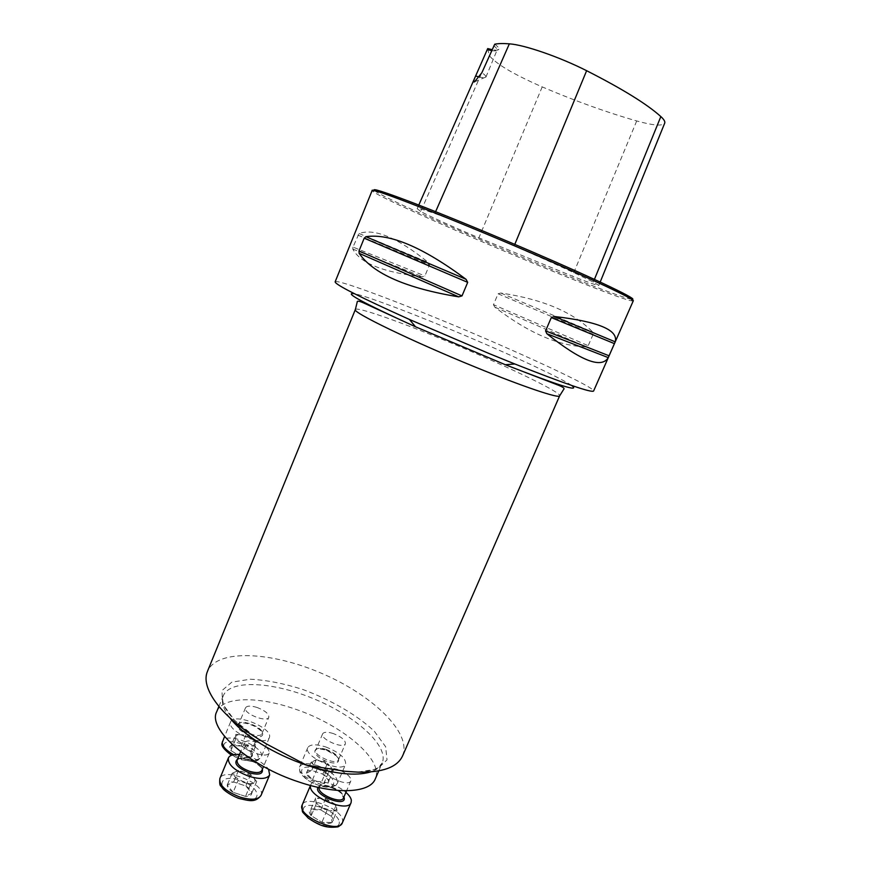 <?xml version="1.0" encoding="UTF-8"?>
<svg xmlns="http://www.w3.org/2000/svg" width="871" height="871" viewBox="0 0 871 871"><rect width="100%" height="100%" fill="white"/><g stroke="black" fill="none" stroke-linecap="round" stroke-linejoin="round"><path stroke-width="0.65" stroke-dasharray="4.36 3.27" d="M256.847 742.244C250.151 740.208 245.992 740.426 244.359 742.876C244 746.697 248.115 750.301 256.727 753.698C263.434 755.712 267.582 755.495 269.172 753.056C269.498 749.212 265.394 745.598 256.847 742.244M333.353 733.567C327.54 731.749 323.958 731.836 322.629 733.828C319.701 739.011 343.653 749.452 345.395 743.736C345.547 740.23 341.541 736.844 333.353 733.567M216.716 711.716C222.715 696.354 258.23 696.147 294.812 708.983C341.486 724.465 384.285 759.773 375.281 778.935M257.239 707.524C250.913 705.554 247.005 705.652 245.513 707.807L245.382 708.471C244.533 714.22 267.277 722.756 268.801 717.269C269.03 713.904 265.176 710.66 257.239 707.524M338.002 769.583C331.884 767.699 328.095 767.884 326.636 770.138C323.337 776.039 348.825 787.362 350.861 780.884L351.002 779.567C349.728 775.723 345.395 772.392 338.002 769.583M335.128 281.866C336.228 278.862 387.933 297.926 445.212 321.66C516.884 351.198 595.339 387.377 593.587 391.046M633.261 300.854L631.813 300.898C610.745 297.479 390.252 204.337 373.115 191.62L372.135 190.553M493.465 304.676L494.793 307.136C528.392 332.907 558.888 346.146 586.27 346.854L588.186 345.689L593.173 334.268L592.737 332.069C573.521 312.297 542.873 299.276 500.781 293.026L498.092 293.788L493.465 304.676L588.186 345.689M352.973 247.081L352.777 249.041C360.191 263.194 383.403 272.449 422.391 276.782L424.906 275.922L429.49 264.882L428.325 262.465C397.633 237.707 374.541 228.06 359.07 233.515L352.973 247.081L424.906 275.922M494.728 44.203C497.864 46.555 499.268 48.243 498.909 49.277C498.408 50.333 496.067 50.442 491.908 49.603M487.716 48.569L489.306 55.624C496.198 64.04 513.836 74.46 542.208 86.904C575.644 101.167 607.141 112.511 636.701 120.949C653.185 125.511 662.515 126.251 664.693 123.17M420.726 211.457L417.187 208.692C417.372 207.875 423.252 209.476 434.825 213.493C448.717 218.283 484.962 233.036 514.184 245.851C551.093 262.029 577.462 274.115 593.314 282.095L598.823 285.427C597.713 285.764 588.894 282.672 572.345 276.161L478.887 237.816C452.114 226.504 426.616 214.974 420.726 211.457L489.306 55.624M631.388 299.178L631.127 299.134C610.375 295.977 391.58 203.553 374.857 190.88L374.639 190.716M478.691 76.844C483.035 77.911 485.452 77.998 485.931 77.094L485.964 76.996C486.105 76.136 484.744 74.699 481.881 72.685M491.494 50.551C494.793 51.117 496.655 50.954 497.08 50.072L497.091 50.05C497.406 49.135 496.252 47.665 493.628 45.64M402.565 755.919C412.179 732.849 372.298 695.014 321.998 673.501C271.915 651.66 217.206 648.568 207.516 671.323M322.836 774.145C326.505 776.409 328.53 778.587 328.911 780.699C328.998 782.713 327.289 783.671 323.794 783.573L312.482 779.795C308.759 777.476 306.755 775.277 306.461 773.187C306.461 771.194 308.203 770.28 311.698 770.41L322.836 774.145L328.911 780.699L323.794 783.573L312.482 779.795L306.461 773.187L311.698 770.41L322.836 774.145L327.431 763.388L316.293 759.621L311.089 762.299L317.153 768.843L328.476 772.642L331.024 771.249C329.249 772.098 326.516 771.924 322.814 770.748L314.104 765.565C312.243 763.432 312.112 761.896 313.702 760.96C315.509 760.154 318.231 760.339 321.867 761.504L330.479 766.611L327.431 763.388M325.765 746.948C339.352 752.359 345.972 758.097 345.645 764.139C342.641 773.992 302.727 756.572 307.779 747.623C310.087 744.161 316.075 743.943 325.765 746.948M331.024 771.249L333.549 769.866L330.479 766.611C332.384 768.723 332.559 770.269 331.024 771.249M333.549 769.866L328.911 780.699M316.293 759.621L311.698 770.41M311.089 762.299L306.461 773.187M317.153 768.843L312.482 779.795M328.476 772.642L323.794 783.573M231.196 745.347C233.591 744.455 236.934 744.705 241.223 746.077L251.022 751.989C253.015 754.406 252.971 756.17 250.902 757.258C248.562 758.206 245.197 757.977 240.81 756.583L230.902 750.573C228.953 748.135 229.062 746.393 231.196 745.347L241.223 746.077L251.022 751.989L250.902 757.258L240.81 756.583L230.902 750.573L231.196 745.347L235.769 734.351L235.508 739.49L245.448 745.467L255.519 746.218L255.595 741.036L250.674 738.096C253.82 740.034 255.443 741.874 255.562 743.616C255.41 745.271 253.722 746.012 250.5 745.848L240.472 742.473C237.293 740.492 235.682 738.63 235.638 736.91C235.856 735.276 237.576 734.558 240.788 734.754L235.769 734.351M261.115 740.775C248.779 740.829 229.171 729.517 230.303 723.115L230.554 722.037C233.798 711.988 274.158 728.385 269.291 737.759C268.333 739.806 265.644 740.818 261.224 740.775M250.674 738.096L245.774 735.157L240.788 734.754L250.674 738.096M245.774 735.157L241.223 746.077M235.508 739.49L230.902 750.573M245.448 745.467L240.81 756.583M255.519 746.218L250.902 757.258M255.595 741.036L251.022 751.989M233.145 792.327C229.236 789.812 227.266 787.395 227.244 785.087C227.549 782.898 229.694 781.875 233.657 781.984L245.818 786.001C249.672 788.451 251.665 790.846 251.795 793.154C251.599 795.375 249.509 796.453 245.524 796.388L233.145 792.327L227.244 785.087L233.657 781.984L245.818 786.001L251.795 793.154L245.524 796.388L233.145 792.327L238.077 780.514L250.467 784.597L256.695 781.483L250.685 774.395L238.512 770.356L235.333 771.848C237.533 770.944 240.625 771.129 244.599 772.381L253.679 777.923C255.53 780.231 255.508 781.94 253.592 783.029C251.436 783.976 248.333 783.824 244.283 782.561L235.094 776.921L238.077 780.514M239.525 754.46C252.394 756.409 262.073 761.308 268.551 769.191M235.333 771.848L232.143 773.35L235.094 776.921C233.286 774.591 233.374 772.904 235.333 771.848M232.143 773.35L227.244 785.087M250.467 784.597L245.524 796.388M256.695 781.483L251.795 793.154M250.685 774.395L245.818 786.001M238.512 770.356L233.657 781.984M332.025 822.54C329.837 823.759 326.473 823.661 321.911 822.257L311.197 815.702C308.911 812.926 308.748 810.879 310.718 809.551C312.961 808.397 316.304 808.517 320.768 809.91L331.35 816.334C333.68 819.078 333.909 821.146 332.025 822.54L321.911 822.257L311.197 815.702L310.718 809.551L320.768 809.91L331.35 816.334L332.025 822.54L337.001 810.988L336.282 804.891L325.667 798.489L315.64 798.054L316.162 804.096L321.53 807.363C318.078 805.185 316.206 803.084 315.901 801.059C315.868 799.143 317.469 798.206 320.67 798.272L330.969 801.69C334.366 803.813 336.26 805.893 336.642 807.918C336.739 809.878 335.193 810.836 331.971 810.803L337.001 810.988M310.577 785.511L310.816 784.727C313.081 777.781 335.4 782.746 345.907 792.37M321.53 807.363L326.919 810.629L331.971 810.803L321.53 807.363M326.919 810.629L321.911 822.257M336.282 804.891L331.35 816.334M325.667 798.489L320.768 809.91M315.64 798.054L310.718 809.551M316.162 804.096L311.197 815.702M229.813 717.791C223.107 708.95 220.94 701.569 223.335 695.646C230.423 678.945 274.3 681.906 315.378 699.467C356.555 716.757 389.25 746.262 382.206 762.985C380.453 767.003 376.599 769.997 370.632 771.956M435.609 211.686L434.825 213.493M636.701 120.949L572.345 276.161M542.208 86.904L478.887 237.816M514.794 244.381L514.184 245.851M594.425 279.395L593.314 282.095M500.781 293.026L592.737 332.069M498.092 293.788L593.173 334.268M494.793 307.136L586.27 346.854M352.777 249.041L422.391 276.782M357.839 235.094L429.49 264.882M359.07 233.515L428.325 262.465M357.872 772.131L377.579 768.875L387.018 759.893L385.646 746.741L374.378 731.313C357.317 715.135 330.969 699.859 302.498 689.375C283.51 683.397 266.123 680.011 250.347 679.228L231.817 682.156L221.942 690.594L222.638 703.844L234.582 720.393L256.705 737.987M571.67 385.472C559.345 376.903 500.357 349.946 445.887 327.518C404.035 310.228 365.744 295.922 354.41 293.69M355.357 309.532C356.348 306.429 396.817 320.604 442.566 339.44C500.128 362.967 561.762 392.233 559.65 395.826M316.957 768.908C337.904 775.756 340.158 792.392 318.47 785.207C296.673 777.901 295.879 761.635 316.957 768.908M326.538 749.539C320.724 747.732 317.142 747.873 315.77 749.942C312.765 755.309 336.663 765.74 338.481 759.839C338.699 756.235 334.714 752.794 326.538 749.539M326.113 749.996C341.672 755.168 343.392 767.013 327.42 761.624C311.383 756.213 310.468 744.563 326.113 749.996M317.763 765.696C308.084 762.735 302.063 763.061 299.7 766.665C294.496 775.985 334.301 793.383 337.469 783.16C337.894 776.91 331.328 771.085 317.763 765.696M223.727 745.5C224.37 735.668 258.458 747.133 258.219 757.041C258.437 767.329 222.824 755.484 223.727 745.5M238.578 724.857C237.652 730.78 260.375 739.272 261.964 733.611C264.915 728.014 240.636 718.161 238.719 724.182L238.578 724.857M237.206 725.445C237.478 718.401 262.835 727.013 262.715 734.079C262.911 741.373 236.716 732.544 237.206 725.445M233.559 754.667C247.56 761.156 256.782 761.94 261.202 757.041C266.232 747.285 225.948 730.954 222.541 741.384M239.187 798.25C215.333 790.389 216.912 772.457 239.884 780.285C262.77 787.613 262.933 805.958 239.187 798.25M261.877 770.421C265.198 764.03 239.329 753.426 237.108 760.274C237.772 759.338 240.309 756.017 255.083 762.615C264.838 769.485 260.962 768.766 261.877 770.421M237.587 759.109C243.434 756.246 260.287 763.159 262.356 769.267M261.039 795.386C266.711 784.238 223.814 766.665 219.851 778.522M339.233 821.908C340.997 833.983 303.892 821.865 303.337 810.106C302.542 798.544 337.981 810.28 339.233 821.908M326.636 770.138L319.309 787.242C318.732 786.208 320.964 785.805 326.015 786.012C333.713 788.135 338.939 790.759 341.682 793.873L343.479 797.988L343.642 796.627C343.316 789.845 321.17 781.287 319.309 787.242L319.189 787.602M318.111 787.362C320.909 782.06 341.661 789.714 343.958 796.878M342.357 822.834L342.662 820.417C342.096 808.691 305.503 794.657 302.193 804.935M378.765 770.889L382.206 762.985L378.286 767.438C378.537 767.939 368.509 772.675 354.791 771.978M218.882 706.446L223.335 695.646C222.04 698.662 222.606 702.647 225.045 707.611C227.331 711.335 226.504 711.204 234.419 720.056C240.396 726.087 247.985 732.163 257.163 738.281M475.62 76.006L475.305 76.724M418.788 205.055L417.187 208.692M374.857 190.88L373.115 191.62M631.127 299.134L631.813 300.898M600.195 282.062L598.823 285.427M474.608 81.809L485.964 76.996M485.931 77.094L497.08 50.072M497.091 50.05L498.909 49.277M322.629 733.828L315.77 749.942L316.739 749.147C316.021 748.374 319.178 748.69 326.19 750.094L336.173 755.712L338.166 758.097L338.481 759.839L345.395 743.736M307.779 747.623L299.7 766.665C299.178 775.68 302.15 774.21 305.296 778.347L308.476 780.634C314.453 783.998 320.376 786.175 326.233 787.177C331.361 787.787 335.095 786.448 337.469 783.16L345.645 764.139M325.21 762.898L324.611 760.775L322.673 761.798M245.513 707.807L238.719 724.182C238.523 723.823 240.919 720.655 253.973 725.87C265.84 733.338 260.69 732.195 261.964 733.611L268.801 717.269M230.554 722.037L224.576 736.485M269.291 737.759L261.202 757.041C257.446 760.982 254.441 762.473 252.198 761.494L241.376 759.708L231.523 755.244M244.359 742.876L240.668 751.717M269.172 753.056L263.51 766.524M350.861 780.884L346.604 790.759M310.816 784.727L310.49 785.49"/><path stroke-width="1.31" d="M378.765 770.889L375.281 778.935C370.153 792.762 337.469 795.049 299.276 782.104C248.845 765.925 207.352 728.787 216.716 711.716L218.882 706.446M488.675 353.376L409.414 319.45C360.126 297.251 335.368 284.719 335.128 281.866L372.135 190.553C369.13 186.536 449.719 217.848 531.397 253.08C593.282 279.678 635.449 299.7 633.261 300.854L593.587 391.046C591.387 392.865 565.137 383.85 514.859 363.991L488.675 353.376M551.31 317.577L554.283 316.489C598.246 321.584 618.552 330.033 615.198 341.835L608.263 357.611C601.513 368.912 581.033 360.953 546.836 333.724L545.573 330.893L551.31 317.577L614.436 343.642M462.011 295.9L458.69 296.848C406.332 288.257 373.136 273.744 359.124 253.309L358.994 250.99L364.198 238.197L365.874 236.694C389.805 233.167 423.208 247.364 466.05 279.297L467.694 282.356L462.011 295.9L358.994 250.99M491.908 49.603L487.716 48.569L475.62 76.006C473.465 80.676 473.127 82.614 474.608 81.798L481.881 72.685L494.728 44.203C498.299 43.474 503.166 43.354 509.35 43.844L435.609 211.686M600.195 282.062L664.693 123.17C665.313 121.7 664.029 119.501 660.839 116.572C647.001 104.106 622.264 88.82 586.629 70.703C559.465 56.931 524.211 44.78 509.35 43.844M374.639 190.716C370.774 187.537 384.024 191.751 414.367 203.346C444.526 214.974 489.981 233.646 531.691 251.599C599.292 280.669 641.404 301.126 631.388 299.178M487.455 49.146L475.62 76.006L478.691 76.844M487.259 49.582L491.494 50.551M207.516 671.323C200.374 687.001 219.546 714.939 256.705 737.987L266.787 744.139L306.494 765.13L344.84 771.249L357.872 772.131C382.445 772.686 397.339 767.286 402.565 755.919L559.65 395.826C559.563 398.853 524.124 387.062 475.675 367.235C412.048 341.378 351.155 311.785 355.357 309.532L207.483 671.312M268.551 769.191L269.672 774.885C266.994 779.099 260.059 779.567 248.866 776.279C234.517 770.628 227.69 764.52 228.398 757.966C229.77 755.19 233.482 754.025 239.525 754.46M345.907 792.37C349.129 795.212 350.948 797.858 351.361 800.297L351.089 802.637C347.845 813.362 307.245 796.203 310.577 785.511M370.632 771.956C355.662 776.322 334.279 774.047 306.494 765.13C274.256 754.46 242.563 734.645 229.813 717.791M586.629 70.703L514.794 244.381M660.839 116.572L594.425 279.395M466.05 279.297L365.874 236.694M467.694 282.356L364.198 238.197M458.69 296.848L359.124 253.309M608.263 357.611L546.836 333.724M609.101 355.793L545.573 330.893M615.198 341.835L554.283 316.489M354.41 293.69C342.945 292.003 363.316 303.032 415.532 326.788L505.332 364.72C558.768 385.592 580.881 392.505 571.67 385.472M224.576 736.485L222.279 742.495C222.366 746.36 226.122 750.421 233.559 754.667M240.668 751.717L237.108 760.274C236.694 764.205 240.788 767.863 249.378 771.249C256.085 773.23 260.255 772.958 261.877 770.421L263.51 766.524M262.356 769.267C263.205 774.156 258.741 775.321 248.954 772.74C237.064 767.591 233.286 763.05 237.587 759.109M240.135 797.128C251.316 800.362 258.284 799.774 261.039 795.386C255.105 803.28 248.344 800.416 239.318 798.544C231.817 796.018 224.272 790.618 222.9 788.701L221.005 786.23C219.808 785.751 219.427 783.181 219.851 778.522C219.056 785.304 225.807 791.51 240.135 797.128M319.189 787.602C316.924 793.971 341.476 804.466 343.479 797.988L346.604 790.759M343.958 796.878L344.252 797.934C346.005 808.048 312.722 794.613 318.111 787.362M310.49 785.49L302.193 804.935C296.314 815.528 338.667 834.429 342.357 822.834L351.089 802.637M475.305 76.724L418.788 205.055M266.776 744.15L257.163 738.281M354.791 771.978L344.84 771.26M559.65 395.826L563.679 389.37C565.018 388.401 562.797 386.844 557.037 384.688L505.332 364.72L514.859 363.991M355.357 309.532L357.186 302.15C356.947 300.517 359.614 301.007 365.167 303.641L415.532 326.788L409.414 319.45M231.523 755.244C223.967 749.637 220.842 745.554 222.138 742.996L222.541 741.384M228.398 757.966L219.851 778.522M269.672 774.885L261.039 795.386M302.193 804.935C302.411 814.145 301.039 809.91 308.214 818.098C320.953 826.699 327.18 827.951 337.284 826.938C338.471 826.982 340.158 825.621 342.357 822.834"/></g></svg>

